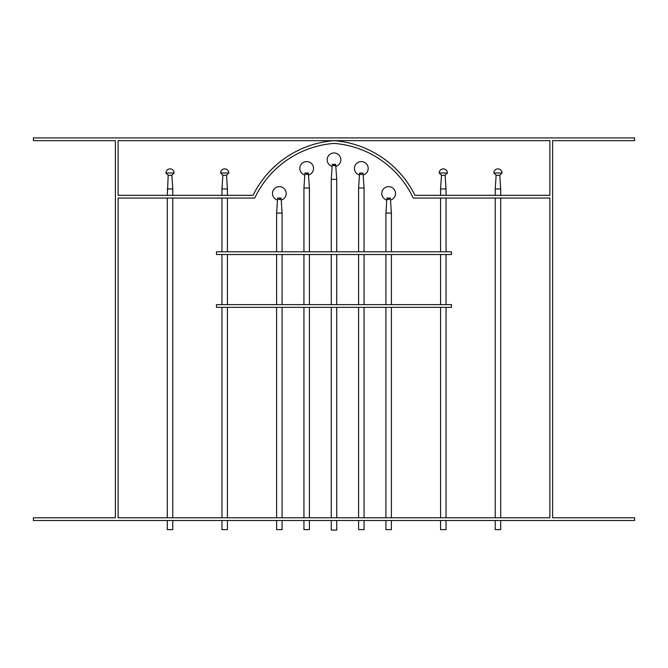 <?xml version="1.0" encoding="UTF-8"?>
<svg xmlns="http://www.w3.org/2000/svg" width="668" height="668" viewBox="0 0 668 668"><rect width="100%" height="100%" fill="white"/><g stroke="black" fill="none" stroke-linecap="round" stroke-linejoin="round"><path stroke-width="1" d="M335.862 166.365L335.812 166.374A6.83 6.83 0 0 0 334 152.955A6.83 6.83 0 0 0 332.188 166.374L332.33 164.345L335.67 164.345L336.73 179.375L331.27 179.375L332.138 166.365M335.67 164.37L334 165.714L332.33 164.345M336.73 251.786L336.73 179.375M331.27 251.786L331.27 179.375M336.73 304.625L336.73 254.525M331.27 304.625L331.27 254.525M331.27 520.506L331.27 530.075L336.73 530.075L336.73 520.506M336.73 517.775L336.73 307.355M331.27 517.775L331.27 307.355M363 172.995C361.881 174.991 360.77 174.991 359.66 172.995L359.518 175.033A6.83 6.83 0 0 1 361.33 161.606A6.83 6.83 0 0 1 363.133 175.033L363 172.995L359.651 173.112M386.981 198.162L386.847 200.083A6.83 6.83 0 0 1 388.651 186.656A6.83 6.83 0 0 1 390.463 200.083L390.321 198.045L386.981 198.045L388.651 199.415L390.321 198.045M363.192 175.016L364.06 188.025L358.591 188.025L359.459 175.016M361.714 174.365L360.57 174.356M358.591 251.786L358.591 188.025M364.06 251.786L364.06 188.025M358.591 304.625L358.591 254.525M364.06 304.625L364.06 254.525M364.06 520.506L364.06 529.615L358.591 529.615L358.591 520.506M358.591 517.775L358.591 307.355M364.06 517.775L364.06 307.355M386.789 200.066L385.92 213.075L391.39 213.075L391.39 251.786M389.043 199.415L387.899 199.406M385.92 520.506L385.92 529.615L391.39 529.615L391.39 520.506M446.04 188.935L445.13 175.275L441.49 175.275L440.579 188.935L446.04 188.935L446.04 195.315M443.31 172.995L447.41 172.995A4.1 4.1 0 0 0 443.31 168.895A4.1 4.1 0 0 0 439.21 172.995L443.31 172.995M440.579 520.506L440.579 529.615L446.04 529.615L446.04 520.506M495.23 520.506L495.23 529.615L500.699 529.615L500.699 520.506M497.961 168.895A4.1 4.1 0 0 1 502.06 172.995L493.861 172.995A4.1 4.1 0 0 1 497.961 168.895M499.789 175.275L500.699 188.935L495.23 188.935L496.14 175.275L499.789 175.275L502.06 172.995M308.541 175.016L308.482 175.033A6.83 6.83 0 0 0 306.67 161.606A6.83 6.83 0 0 0 304.867 175.033L305 172.995L308.34 172.995L309.409 188.025L303.94 188.025L304.808 175.016M281.019 198.162L281.153 200.083A6.83 6.83 0 0 0 279.349 186.656A6.83 6.83 0 0 0 277.537 200.083L277.679 198.045L281.019 198.045L279.349 199.415L280.101 199.406M308.349 173.112L306.67 174.365L305 172.995M309.409 251.786L309.409 188.025M303.94 251.786L303.94 188.025M309.409 304.625L309.409 254.525M303.94 304.625L303.94 254.525M303.94 520.506L303.94 529.615L309.409 529.615L309.409 520.506M309.409 517.775L309.409 307.355M303.94 517.775L303.94 307.355M281.211 200.066L282.08 213.075L276.61 213.075L276.61 251.786M282.08 520.506L282.08 529.615L276.61 529.615L276.61 520.506M226.51 175.275L228.79 172.995A4.1 4.1 0 0 0 224.69 168.895A4.1 4.1 0 0 0 220.59 172.995L222.87 175.275L226.51 175.275L227.421 188.935L221.96 188.935L221.96 195.315M228.79 172.995L220.59 172.995M227.421 520.506L227.421 529.615L221.96 529.615L221.96 520.506M172.77 520.506L172.77 529.615L167.301 529.615L167.301 520.506M170.039 168.895A4.1 4.1 0 0 0 165.94 172.995L174.139 172.995A4.1 4.1 0 0 0 170.039 168.895M174.139 172.995L171.86 175.275L168.211 175.275L167.301 195.315M171.86 175.275L172.77 188.935L167.301 188.935M216.49 251.786L451.51 251.786L451.51 254.525L216.49 254.525L216.49 251.786M216.49 304.625L451.51 304.625L451.51 307.355L216.49 307.355L216.49 304.625M118.111 140.656L118.111 195.315L253.047 195.315A98.538 98.538 0 0 1 334 140.672A98.538 98.538 0 0 1 414.953 195.315L549.889 195.315L549.889 140.656L118.111 140.656M634.6 137.925L33.4 137.925L33.4 140.656L115.38 140.656L115.38 517.775L33.4 517.775L33.4 520.506L634.6 520.506L634.6 517.775L552.62 517.775L552.62 140.656L634.6 140.656L634.6 137.925M549.889 517.775L118.111 517.775L118.111 198.045L254.75 198.045A95.816 95.816 0 0 1 334 143.403A95.816 95.816 0 0 1 413.25 198.045L549.889 198.045L549.889 517.775M278.957 199.415L277.679 198.045M306.286 174.365L307.43 174.356M333.616 165.706L334.751 165.697M390.521 200.066L391.39 213.075M391.39 254.525L391.39 304.625M391.39 307.355L391.39 517.775M445.13 175.275L447.41 172.995M500.699 198.045L500.699 517.775M500.699 188.935L500.699 195.315M446.04 254.525L446.04 304.625M446.04 307.355L446.04 517.775M446.04 198.045L446.04 251.786M282.08 213.075L282.08 251.786M282.08 254.525L282.08 304.625M282.08 307.355L282.08 517.775M227.421 188.935L227.421 195.315M172.77 198.045L172.77 517.775M172.77 188.935L172.77 195.315M227.421 254.525L227.421 304.625M227.421 307.355L227.421 517.775M227.421 198.045L227.421 251.786M221.96 198.045L221.96 251.786M221.96 307.355L221.96 517.775M221.96 254.525L221.96 304.625M168.211 175.275L165.94 172.995M167.301 198.045L167.301 517.775M222.87 175.275L221.96 188.935M276.61 307.355L276.61 517.775M276.61 254.525L276.61 304.625M277.479 200.066L276.61 213.075M440.579 198.045L440.579 251.786M440.579 307.355L440.579 517.775M440.579 254.525L440.579 304.625M495.23 188.935L495.23 195.315M496.14 175.275L493.861 172.995M495.23 198.045L495.23 517.775M441.49 175.275L439.21 172.995M440.579 188.935L440.579 195.315M385.92 307.355L385.92 517.775M385.92 254.525L385.92 304.625M385.92 213.075L385.92 251.786"/></g></svg>
